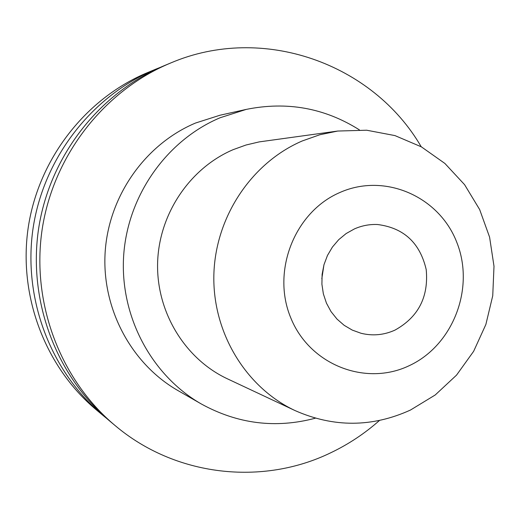<?xml version="1.0" encoding="UTF-8"?>
<svg xmlns="http://www.w3.org/2000/svg" width="520" height="520" viewBox="0 0 520 520"><rect width="100%" height="100%" fill="white"/><g stroke="black" fill="none" stroke-linecap="round" stroke-linejoin="round"><path stroke-width="0.78" d="M409.227 365.677C365.593 386.666 309.68 364.858 290.797 317.909C271.252 271.264 294.651 211.881 339.846 192.517C384.774 172.458 439.225 196.436 456.833 242.431C475.091 288.145 453.147 345.365 409.227 365.677M410.475 410.04C372.216 427.44 333.762 427.629 295.126 410.612C245.85 387.556 212.427 332.599 213.863 274.827C215.28 217.061 251.537 162.708 302.283 140.946L319.761 134.771L337.779 131.04L366.697 130.221L394.959 135.597L421.382 146.855L444.893 163.456L464.575 184.659L479.661 209.56L489.587 237.127L494 266.247L492.739 295.763L485.862 324.493L473.642 351.306L456.534 375.128L435.207 394.986L410.475 410.04M323.94 264.849L321.815 278.766M354.432 228.911C361.875 225.628 369.59 224.166 377.585 224.523C403.78 227.858 419.985 242.873 426.205 269.568C428.766 296.933 418.36 317.109 394.979 330.109C383.955 335.088 372.625 336.135 360.997 333.255L352.228 330.077L344.149 325.306L337.012 319.092L331.045 311.63L326.45 303.141L323.369 293.897L321.906 284.2L322.114 274.358L323.986 264.68L327.457 255.483L332.423 247.052L338.715 239.668L346.132 233.558L354.432 228.911M337.779 131.04L259.188 141.895L245.986 145.022L233.175 149.649C189.664 168.201 158.756 214.272 157.599 263.257C156.435 312.24 185.055 358.988 227.389 378.807L295.126 410.612M106.567 418.334L102.869 415.318C50.277 371.319 22.529 297.947 33.176 227.604C43.992 157.294 92.352 95.537 155.675 69.219L160.102 67.444M102.869 415.318L96.323 409.844C45.006 366.906 17.953 295.399 28.327 226.869C38.864 158.359 86.008 98.169 147.797 72.495L155.675 69.219M379.444 420.491C364.722 433.524 348.517 444.275 330.817 452.738C262.34 486.09 175.253 476.515 115.05 425.503L110.24 421.479C56.212 376.285 27.69 300.814 38.643 228.442C49.77 156.091 99.502 92.56 164.548 65.54L170.859 62.914C262.73 23.745 372.905 63.427 421.207 146.757M115.05 425.503C60.093 379.529 31.057 302.686 42.218 228.989C53.541 155.311 104.169 90.623 170.339 63.135M315.354 418.197C275.736 428.721 237.705 423.976 201.266 403.949C151.333 375.336 119.769 316.075 123.65 255.84C127.569 195.618 166.634 140.296 220.149 117.734L246.207 109.408C286.956 101.166 324.668 107.972 359.353 129.838M201.266 403.949L177.964 390.572C131.112 363.714 101.549 308.315 105.157 252.064C108.803 195.826 145.347 144.157 195.533 123.032L219.973 115.232L246.207 109.408"/></g></svg>

